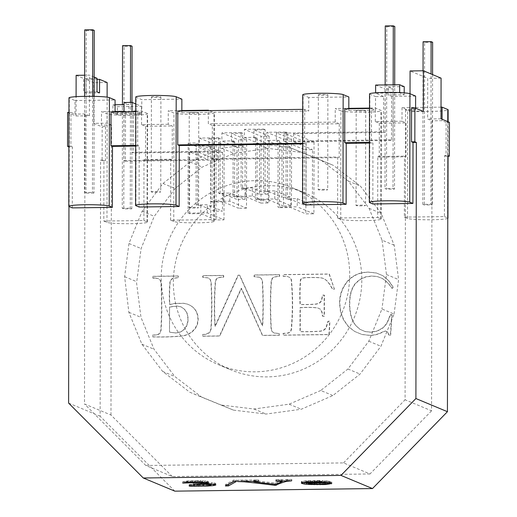 <?xml version="1.0" encoding="UTF-8"?>
<svg xmlns="http://www.w3.org/2000/svg" width="517" height="517" viewBox="0 0 517 517"><rect width="100%" height="100%" fill="white"/><g stroke="black" fill="none" stroke-linecap="round" stroke-linejoin="round"><path stroke-width="0.39" stroke-dasharray="2.58 1.94" d="M306.051 204.842L306.154 143.855L304.642 143.228L304.7 109.345L308.739 111.032L308.759 97.48L348.833 96.957M302.729 94.811A20.389 1.603 -179.9 0 0 303.085 95.109L308.759 97.48M135.68 146.085L139.189 146.04L139.079 207.026M72.296 207.899L72.399 146.918L69.058 146.957L68.955 206.49M372.835 203.969L372.944 142.983L371.432 142.356L369.435 142.382M369.435 143.028L372.944 142.983M302.645 143.907L306.154 143.855M111.019 111.879L115.052 113.566L141.768 113.217L137.735 111.53L137.671 145.413L139.189 146.04M135.764 96.996A20.389 1.603 -179.9 0 0 136.12 97.293L141.794 99.665L181.861 99.141M141.768 113.217L141.794 99.665M68.89 146.311L70.887 146.285L70.945 112.402L74.978 114.089L75.004 100.537L69.33 98.172A20.389 1.603 -179.9 0 1 68.974 97.875M70.887 146.285L72.399 146.918M67.604 112.448L76.057 115.976L89.415 115.802L85.001 113.96L74.978 114.089M70.945 112.402L68.948 112.428M207.058 482.445L207.058 481.088L208.39 481.566L204.538 482.219M208.299 482.691L208.299 481.34M204.609 482.225L204.616 480.868L207.058 481.088M202.47 482.109L202.47 480.758L204.616 480.868M200.06 482.038L200.06 480.687L202.47 480.758M210.678 219.654L213.831 220.972A20.389 1.603 -179.9 0 1 214.187 221.27A20.389 1.603 -179.9 0 1 214.128 221.386A20.389 1.603 -179.9 0 1 213.036 221.793A20.389 1.603 -179.9 0 1 210.639 222.161A20.389 1.603 -179.9 0 1 207.091 222.472A20.389 1.603 -179.9 0 1 202.632 222.691A20.389 1.603 -179.9 0 1 197.578 222.814A20.389 1.603 -179.9 0 1 192.266 222.827A20.389 1.603 -179.9 0 1 187.051 222.73A20.389 1.603 -179.9 0 1 182.301 222.536A20.389 1.603 -179.9 0 1 178.333 222.252A20.389 1.603 -179.9 0 1 175.418 221.896A20.389 1.603 -179.9 0 1 173.757 221.496L170.604 220.177L210.678 219.654L210.787 158.674L337.679 157.013L337.575 217.993L377.649 217.47L377.753 156.489L404.468 156.14L405.981 156.774L406.039 122.891L402.006 121.211L402.032 107.659L407.706 110.024A20.389 1.603 0.1 0 0 409.367 110.425A20.389 1.603 0.1 0 0 412.282 110.78A20.389 1.603 0.1 0 0 416.25 111.065A20.389 1.603 0.1 0 0 421 111.258A20.389 1.603 0.1 0 0 426.208 111.355A20.389 1.603 0.1 0 0 431.521 111.342A20.389 1.603 0.1 0 0 436.581 111.22A20.389 1.603 0.1 0 0 441.033 111A20.389 1.603 0.1 0 0 444.581 110.696A20.389 1.603 0.1 0 0 446.985 110.321A20.389 1.603 0.1 0 0 448.071 109.921A20.389 1.603 0.1 0 0 448.129 109.798M447.774 218.42A20.389 1.603 0.1 0 1 446.798 218.736A20.389 1.603 0.1 0 1 444.394 219.105A20.389 1.603 0.1 0 1 440.846 219.408A20.389 1.603 0.1 0 1 436.393 219.635A20.389 1.603 0.1 0 1 431.333 219.751A20.389 1.603 0.1 0 1 426.021 219.77A20.389 1.603 0.1 0 1 420.812 219.673A20.389 1.603 0.1 0 1 416.056 219.479A20.389 1.603 0.1 0 1 412.088 219.189A20.389 1.603 0.1 0 1 409.18 218.84A20.389 1.603 0.1 0 1 407.512 218.439L404.365 217.121L404.468 156.14M404.365 217.121L444.433 216.597L444.542 155.617L447.884 155.572M174.811 491.15L100.136 416.237L100.582 160.115L103.923 160.07L105.436 160.703L105.5 126.82L102.159 126.865L102.101 160.748L100.582 160.115M103.82 221.05L106.974 222.368A20.389 1.603 0.1 0 0 108.635 222.769A20.389 1.603 0.1 0 0 111.549 223.124A20.389 1.603 0.1 0 0 115.517 223.409A20.389 1.603 0.1 0 0 120.267 223.602A20.389 1.603 0.1 0 0 125.476 223.699A20.389 1.603 0.1 0 0 130.788 223.687A20.389 1.603 0.1 0 0 135.848 223.564A20.389 1.603 0.1 0 0 140.301 223.344A20.389 1.603 0.1 0 0 143.849 223.034A20.389 1.603 0.1 0 0 146.253 222.665A20.389 1.603 0.1 0 0 147.339 222.258A20.389 1.603 0.1 0 0 147.397 222.142A20.389 1.603 0.1 0 0 147.041 221.845L143.894 220.526L103.82 221.05L103.923 160.07M143.894 220.526L143.997 159.546L170.713 159.197L172.226 159.831L172.284 125.948L168.251 124.267L168.271 110.716L173.945 113.081A20.389 1.603 -179.9 0 0 175.612 113.481A20.389 1.603 -179.9 0 0 178.527 113.837A20.389 1.603 -179.9 0 0 182.488 114.121A20.389 1.603 -179.9 0 0 187.244 114.315A20.389 1.603 -179.9 0 0 192.453 114.412A20.389 1.603 -179.9 0 0 197.765 114.399A20.389 1.603 -179.9 0 0 202.826 114.276A20.389 1.603 -179.9 0 0 207.278 114.057A20.389 1.603 -179.9 0 0 210.826 113.753A20.389 1.603 -179.9 0 0 213.23 113.385A20.389 1.603 -179.9 0 0 214.316 112.977A20.389 1.603 -179.9 0 0 214.374 112.855A20.389 1.603 -179.9 0 0 214.019 112.557L209.32 110.593M170.604 220.177L170.713 159.197M361.829 272.995A26.147 25.611 -67.4 0 0 355.67 275.167A26.147 25.611 -67.4 0 0 350.345 278.728A26.664 26.121 -67.4 0 0 345.854 283.665L343.191 288.027L341.285 292.758L340.134 297.837L339.747 303.279L340.735 311.958L343.721 319.868L348.464 326.537L354.714 331.481L362.049 334.512L370.03 335.449A28.584 27.996 -67.4 0 0 376.454 334.564A28.584 27.996 -67.4 0 0 382.787 332.069L385.43 331.054L387.498 331.875L389.114 335.203L390.658 335.184L392.054 314.594L390.69 314.614L387.369 322.602L385.275 325.626L382.884 328.011L377.32 331.126L370.741 332.231L365.092 331.539L360.019 329.316L355.741 325.406A29.333 28.739 112.6 0 1 352.491 319.668A29.333 28.739 112.6 0 1 350.448 312.184A43.551 42.659 112.6 0 1 349.776 303.059A52.282 51.215 112.6 0 1 350.436 295.388A35.44 34.717 112.6 0 1 352.394 288.796A25.113 24.603 112.6 0 1 355.651 283.432L360.213 279.458L365.797 276.976L372.117 276.091L377.578 276.653L382.354 278.482A34.368 33.67 112.6 0 1 387.013 282.185A34.368 33.67 112.6 0 1 392.099 288.363L393.463 287.458L388.616 280.524L383.019 275.774L376.486 273.047L368.821 272.207A30.613 29.992 -67.4 0 0 361.829 272.995M155.113 278.036L158.357 278.618L160.522 280.466L161.175 282.786A412.172 403.758 112.6 0 1 161.388 287.013A412.172 403.758 112.6 0 1 161.317 326.091A337.659 330.764 112.6 0 1 161.013 330.725L160.121 333.2L157.982 334.699L152.774 335.262L152.767 336.91A256.71 251.469 -67.4 0 0 174.623 336.625A256.71 251.469 -67.4 0 0 181.784 336.115A39.415 38.607 -67.4 0 0 187.244 334.783L191.503 332.483L195.038 329.038L197.423 324.67L198.224 319.584L197.927 316.061L197.029 312.888L195.529 310.071L193.429 307.602L190.773 305.612L187.626 304.203L183.974 303.376L175.166 303.518L169.796 304.526A165.789 162.403 112.6 0 1 169.828 286.903A165.789 162.403 112.6 0 1 170.145 282.269L171.075 279.794L173.176 278.295L178.417 277.732L178.423 276.084L152.877 276.414L152.87 278.068L158.105 278.514L160.264 280.363L160.923 282.683A412.172 403.758 112.6 0 1 161.136 286.909A412.172 403.758 112.6 0 1 161.065 325.988A337.659 330.764 112.6 0 1 160.761 330.622L159.869 333.097L157.73 334.596L152.521 335.152L152.515 336.806A256.71 251.469 -67.4 0 0 174.371 336.515A256.71 251.469 -67.4 0 0 181.532 336.005A39.415 38.607 -67.4 0 0 186.992 334.68L191.251 332.379L194.786 328.935L197.171 324.566L197.972 319.48L197.675 315.958L196.777 312.785L195.277 309.967L193.177 307.499L190.521 305.502L187.374 304.093L183.722 303.272L174.914 303.408L169.544 304.416A165.789 162.403 112.6 0 1 169.576 286.799A165.789 162.403 112.6 0 1 169.893 282.166L170.823 279.684L172.924 278.185L178.165 277.629L178.171 275.975L152.625 276.311L152.618 277.965L154.861 277.933M334.454 289.21L329.335 274.107L283.381 274.708L283.381 276.362L287.549 276.563L289.494 277.306L291.401 279.426A258.939 253.653 112.6 0 1 291.898 285.261A258.939 253.653 112.6 0 1 291.827 324.56A354.255 347.023 112.6 0 1 291.536 329.219L290.67 331.668L288.557 333.038L283.284 333.549L283.277 335.203L329.226 334.602L329.911 321.341L328.198 321.367L326.143 327.952L324.747 329.542L322.815 330.712L320.385 331.248A234.427 229.645 112.6 0 1 316.617 331.468A234.427 229.645 112.6 0 1 300.254 331.681L300.299 307.77A98.081 96.078 112.6 0 1 313.405 307.596A98.081 96.078 112.6 0 1 317.658 307.932L320.217 309.069L321.994 311.88L322.75 316.262L324.379 316.242L324.418 295.188L322.789 295.207L321.548 300.888L320.501 302.296L318.95 303.376L316.663 304.074A123.479 120.959 112.6 0 1 313.405 304.339A123.479 120.959 112.6 0 1 300.306 304.513A170.901 167.411 112.6 0 1 300.338 284.57A170.901 167.411 112.6 0 1 300.7 279.678L301.934 278.282L305.276 277.726A182.953 179.218 112.6 0 1 315.389 277.59A182.953 179.218 112.6 0 1 319.752 277.713L322.731 278.211L324.973 279.238L327.125 280.964L329.878 284.395L332.696 289.236L334.454 289.21L329.083 274.004L283.129 274.605L283.129 276.252L287.297 276.459L289.242 277.202L291.149 279.316A258.939 253.653 112.6 0 1 291.646 285.158A258.939 253.653 112.6 0 1 291.575 324.456A354.255 347.023 112.6 0 1 291.278 329.109L290.418 331.565L288.305 332.929L283.032 333.446L283.025 335.1L328.974 334.499L329.659 321.238L327.946 321.264L325.891 327.843L324.495 329.439L322.563 330.609L320.133 331.145A234.427 229.645 112.6 0 1 316.365 331.358A234.427 229.645 112.6 0 1 300.002 331.571L300.047 307.66A98.081 96.078 112.6 0 1 313.153 307.492A98.081 96.078 112.6 0 1 317.406 307.828L319.965 308.966L321.742 311.77L322.498 316.158L324.127 316.139L324.165 295.078L322.537 295.104L321.296 300.784L320.249 302.193L318.698 303.272L316.41 303.97A123.479 120.959 112.6 0 1 313.153 304.235A123.479 120.959 112.6 0 1 300.054 304.403A170.901 167.411 112.6 0 1 300.086 284.466A170.901 167.411 112.6 0 1 300.448 279.574L301.682 278.178L305.024 277.623A182.953 179.218 112.6 0 1 315.137 277.487A182.953 179.218 112.6 0 1 319.5 277.61L322.479 278.107L324.721 279.135L326.873 280.86L329.626 284.292L332.444 289.126L334.202 289.106M259.676 277.248L261.789 278.96L262.507 281.293A380.842 373.061 112.6 0 1 262.739 285.462A380.842 373.061 112.6 0 1 262.675 325.878L239.765 275.283L238.311 275.303L215.182 326.505A339.727 332.786 112.6 0 1 215.253 286.082A339.727 332.786 112.6 0 1 215.557 281.552L216.455 279.109L218.555 277.674L223.712 277.144L223.712 275.49L202.961 275.761L202.955 277.416L208.299 277.92L210.425 279.632L211.149 281.965A373.216 365.597 112.6 0 1 211.382 286.134A373.216 365.597 112.6 0 1 211.317 325.658A334.848 328.011 112.6 0 1 211.091 329.122L210.425 331.475L209.547 332.67L206.005 334.344L202.858 334.602L202.851 336.257L219.738 336.031L241.458 288.421L262.655 335.475L279.542 335.249L279.542 333.601L274.21 333.09L272.071 331.378L271.354 329.045A373.216 365.597 112.6 0 1 271.115 324.876A373.216 365.597 112.6 0 1 271.186 285.352A321.141 314.588 112.6 0 1 271.503 280.821L272.427 278.379L274.533 276.944L279.645 276.408L279.645 274.76L254.319 275.089L254.312 276.744L259.676 277.248L261.537 278.857L262.255 281.19A380.842 373.061 112.6 0 1 262.487 285.358A380.842 373.061 112.6 0 1 262.423 325.775L239.513 275.173L238.059 275.193L214.93 326.395A339.727 332.786 112.6 0 1 215.001 285.979A339.727 332.786 112.6 0 1 215.305 281.448L216.203 279.006L218.303 277.571L223.46 277.034L223.46 275.387L202.709 275.658L202.703 277.306L208.047 277.816L210.173 279.529L210.897 281.862A373.216 365.597 112.6 0 1 211.13 286.03A373.216 365.597 112.6 0 1 211.065 325.555A334.848 328.011 112.6 0 1 210.839 329.012L210.173 331.365L209.295 332.567L205.753 334.24L202.606 334.499L202.599 336.147L219.486 335.927L241.206 288.312L262.403 335.365L279.29 335.145L279.29 333.497L273.958 332.987L271.819 331.274L271.095 328.941A373.216 365.597 112.6 0 1 270.863 324.773A373.216 365.597 112.6 0 1 270.934 285.248A321.141 314.588 112.6 0 1 271.251 280.718L272.175 278.275L274.281 276.841L279.393 276.304L279.393 274.656L254.067 274.986L254.06 276.634L259.424 277.144M168.251 124.267L141.535 124.616L145.568 126.297L145.51 160.18L143.997 159.546M147.041 221.845L147.235 113.43L141.561 111.065L135.738 111.142M141.535 124.616L141.561 111.065M147.235 113.43A20.389 1.603 0.1 0 1 147.584 113.727A20.389 1.603 0.1 0 1 147.526 113.85A20.389 1.603 0.1 0 1 146.44 114.257A20.389 1.603 0.1 0 1 144.036 114.625A20.389 1.603 0.1 0 1 140.488 114.929A20.389 1.603 0.1 0 1 136.036 115.149A20.389 1.603 0.1 0 1 130.982 115.272A20.389 1.603 0.1 0 1 125.663 115.285A20.389 1.603 0.1 0 1 120.455 115.194A20.389 1.603 0.1 0 1 115.705 114.994A20.389 1.603 0.1 0 1 111.737 114.709A20.389 1.603 0.1 0 1 108.822 114.354A20.389 1.603 0.1 0 1 107.161 113.953L101.487 111.588L101.461 125.14L105.5 126.82M145.51 160.18L172.226 159.831M337.575 217.993L340.729 219.311A20.389 1.603 -179.9 0 0 342.39 219.712A20.389 1.603 -179.9 0 0 345.304 220.068A20.389 1.603 -179.9 0 0 349.272 220.352A20.389 1.603 -179.9 0 0 354.022 220.546A20.389 1.603 -179.9 0 0 359.231 220.643A20.389 1.603 -179.9 0 0 364.55 220.63A20.389 1.603 -179.9 0 0 369.603 220.507A20.389 1.603 -179.9 0 0 374.056 220.287A20.389 1.603 -179.9 0 0 377.604 219.977A20.389 1.603 -179.9 0 0 380.008 219.609A20.389 1.603 -179.9 0 0 381.094 219.202A20.389 1.603 -179.9 0 0 381.152 219.085A20.389 1.603 -179.9 0 0 380.803 218.788L377.649 217.47M340.729 219.311L340.916 110.896A20.389 1.603 -179.9 0 0 342.577 111.297A20.389 1.603 -179.9 0 0 345.492 111.653A20.389 1.603 -179.9 0 0 349.46 111.937A20.389 1.603 -179.9 0 0 354.21 112.131A20.389 1.603 -179.9 0 0 359.418 112.228A20.389 1.603 -179.9 0 0 364.737 112.215A20.389 1.603 -179.9 0 0 369.791 112.092A20.389 1.603 -179.9 0 0 374.25 111.872A20.389 1.603 -179.9 0 0 377.798 111.569A20.389 1.603 -179.9 0 0 380.195 111.2A20.389 1.603 -179.9 0 0 381.288 110.793A20.389 1.603 -179.9 0 0 381.346 110.67A20.389 1.603 -179.9 0 0 380.99 110.373L375.316 108.008L369.493 108.079M444.433 216.597L447.586 217.915A20.389 1.603 0.1 0 1 447.774 218.006M68.612 403.086L100.136 416.237M423.352 111.433L409.994 111.607L410.026 93.745M411.564 107.95L415.597 109.636L405.58 109.766L409.994 111.607M405.58 109.766L405.076 399.77L431.553 410.821L432.063 120.816L427.649 118.975L427.721 78.319L410.065 70.952M370.004 473.96L172.31 476.545L145.826 465.494L343.521 462.909L370.004 473.96L431.553 410.821M343.521 462.909L405.076 399.77M172.31 476.545L110.974 415.015L84.491 403.964L85.001 113.96M145.826 465.494L84.491 403.964M449.454 122.322L446.113 122.367L446.055 156.244L444.542 155.617M446.055 156.244L447.877 156.224M76.057 115.976L76.089 96.673M76.128 75.32L83.689 78.474L83.67 92.026L86.19 93.079L99.548 92.905M110.974 415.015L111.478 125.011L107.064 123.169L93.706 123.343L93.777 82.688L86.216 79.528L86.19 93.079M93.706 123.343L102.159 126.865M102.101 160.748L105.436 160.703M137.735 111.53L135.738 111.556M304.7 109.345L302.703 109.371M177.803 111.006L181.842 112.693L308.739 111.032M302.645 143.254L304.642 143.228M369.493 108.499L371.49 108.473L371.432 142.356M371.49 108.473L375.523 110.16L375.549 96.608L383.562 96.505L383.504 131.77L385.016 132.404L293.611 133.599L314.039 142.117L313.909 213.78L305.883 213.889L290.728 207.563L279.49 207.711L279.607 140.928L276.395 140.973L290.037 146.666L282.011 146.77L281.92 197.261L268.278 191.568L268.265 199.711L257.027 199.859L255.514 199.226L255.618 137.335L244.379 137.483L244.399 129.34L261.066 136.294L260.949 203.071L268.976 202.968L252.309 196.014L233.044 196.266L233.135 140.882L221.903 141.031L237.057 147.358L236.967 199.478L223.325 193.785L220.113 193.83L220.21 138.453L208.971 138.595L224.126 144.922L216.1 145.025L215.97 219.951L223.997 219.841L207.323 212.888L188.059 213.14L189.577 213.773L189.687 151.882L207.886 159.475L123.931 160.574L124.015 111.711M344.774 108.822L348.807 110.509L375.523 110.16M145.568 126.297L172.284 125.948M415.597 109.636L415.597 108.195M151.397 97.028A4.756 0.375 -179.9 0 1 151.41 96.996A4.756 0.375 -179.9 0 1 151.662 96.905A4.756 0.375 -179.9 0 1 152.224 96.815A4.756 0.375 -179.9 0 1 153.051 96.744A4.756 0.375 -179.9 0 1 154.092 96.692A4.756 0.375 -179.9 0 1 155.268 96.666A4.756 0.375 -179.9 0 1 156.509 96.66A4.756 0.375 -179.9 0 1 157.724 96.685A4.756 0.375 -179.9 0 1 158.835 96.731A4.756 0.375 -179.9 0 1 159.759 96.795A4.756 0.375 -179.9 0 1 160.438 96.879A4.756 0.375 -179.9 0 1 160.826 96.97A4.756 0.375 0.1 0 1 160.91 97.041A4.756 0.375 0.1 0 1 160.897 97.067A4.756 0.375 0.1 0 1 160.645 97.164A4.756 0.375 0.1 0 1 160.083 97.248A4.756 0.375 0.1 0 1 159.255 97.319A4.756 0.375 0.1 0 1 158.215 97.37A4.756 0.375 0.1 0 1 157.039 97.403A4.756 0.375 0.1 0 1 155.798 97.403A4.756 0.375 0.1 0 1 154.583 97.383A4.756 0.375 0.1 0 1 153.471 97.338A4.756 0.375 0.1 0 1 152.547 97.274A4.756 0.375 0.1 0 1 151.869 97.19A4.756 0.375 0.1 0 1 151.481 97.093A4.756 0.375 -179.9 0 1 151.397 97.028L151.229 191.885A4.756 0.375 -179.9 0 0 151.313 191.956A4.756 0.375 0.1 0 0 151.701 192.046A4.756 0.375 0.1 0 0 152.379 192.13A4.756 0.375 0.1 0 0 153.303 192.201A4.756 0.375 0.1 0 0 154.415 192.246A4.756 0.375 0.1 0 0 155.63 192.266A4.756 0.375 0.1 0 0 156.871 192.266A4.756 0.375 0.1 0 0 158.053 192.234A4.756 0.375 0.1 0 0 159.087 192.182A4.756 0.375 0.1 0 0 159.921 192.111A4.756 0.375 0.1 0 0 160.477 192.027A4.756 0.375 0.1 0 0 160.735 191.93A4.756 0.375 0.1 0 0 160.748 191.904A4.756 0.375 0.1 0 0 160.664 191.833A4.756 0.375 -179.9 0 0 160.276 191.742A4.756 0.375 -179.9 0 0 159.598 191.658A4.756 0.375 -179.9 0 0 158.667 191.594A4.756 0.375 -179.9 0 0 157.562 191.542A4.756 0.375 -179.9 0 0 156.347 191.523A4.756 0.375 -179.9 0 0 155.106 191.529A4.756 0.375 -179.9 0 0 153.924 191.555A4.756 0.375 -179.9 0 0 152.883 191.607A4.756 0.375 -179.9 0 0 152.056 191.678A4.756 0.375 -179.9 0 0 151.5 191.762A4.756 0.375 -179.9 0 0 151.242 191.859A4.756 0.375 -179.9 0 0 151.229 191.885M181.842 112.693L181.842 110.955M318.362 94.844A4.756 0.375 -179.9 0 1 318.375 94.811A4.756 0.375 -179.9 0 1 318.634 94.721A4.756 0.375 -179.9 0 1 319.189 94.63A4.756 0.375 -179.9 0 1 320.023 94.559A4.756 0.375 -179.9 0 1 321.057 94.508A4.756 0.375 -179.9 0 1 322.24 94.482A4.756 0.375 -179.9 0 1 323.48 94.475A4.756 0.375 -179.9 0 1 324.695 94.501A4.756 0.375 -179.9 0 1 325.807 94.546A4.756 0.375 -179.9 0 1 326.731 94.611A4.756 0.375 -179.9 0 1 327.41 94.695A4.756 0.375 -179.9 0 1 327.797 94.785A4.756 0.375 0.1 0 1 327.881 94.857A4.756 0.375 0.1 0 1 327.868 94.889A4.756 0.375 0.1 0 1 327.61 94.979A4.756 0.375 0.1 0 1 327.054 95.07A4.756 0.375 0.1 0 1 326.227 95.141A4.756 0.375 0.1 0 1 325.187 95.193A4.756 0.375 0.1 0 1 324.004 95.218A4.756 0.375 0.1 0 1 322.763 95.218A4.756 0.375 0.1 0 1 321.548 95.199A4.756 0.375 0.1 0 1 320.443 95.154A4.756 0.375 0.1 0 1 319.512 95.089A4.756 0.375 0.1 0 1 318.834 95.005A4.756 0.375 0.1 0 1 318.446 94.908A4.756 0.375 -179.9 0 1 318.362 94.844L318.201 189.7A4.756 0.375 -179.9 0 0 318.285 189.771A4.756 0.375 0.1 0 0 318.672 189.868A4.756 0.375 0.1 0 0 319.351 189.946A4.756 0.375 0.1 0 0 320.275 190.017A4.756 0.375 0.1 0 0 321.387 190.062A4.756 0.375 0.1 0 0 322.602 190.082A4.756 0.375 0.1 0 0 323.842 190.082A4.756 0.375 0.1 0 0 325.019 190.049A4.756 0.375 0.1 0 0 326.059 189.998A4.756 0.375 0.1 0 0 326.886 189.926A4.756 0.375 0.1 0 0 327.448 189.842A4.756 0.375 0.1 0 0 327.7 189.745A4.756 0.375 0.1 0 0 327.713 189.72A4.756 0.375 0.1 0 0 327.629 189.649A4.756 0.375 -179.9 0 0 327.242 189.558A4.756 0.375 -179.9 0 0 326.563 189.474A4.756 0.375 -179.9 0 0 325.639 189.409A4.756 0.375 -179.9 0 0 324.527 189.364A4.756 0.375 -179.9 0 0 323.312 189.338A4.756 0.375 -179.9 0 0 322.072 189.345A4.756 0.375 -179.9 0 0 320.895 189.371A4.756 0.375 -179.9 0 0 319.855 189.422A4.756 0.375 -179.9 0 0 319.028 189.493A4.756 0.375 -179.9 0 0 318.466 189.577A4.756 0.375 -179.9 0 0 318.213 189.674A4.756 0.375 -179.9 0 0 318.201 189.7M348.807 110.509L348.813 108.77M369.519 93.939A20.389 1.603 -179.9 0 0 369.875 94.236L375.549 96.608M402.006 121.211L375.29 121.56L379.329 123.24L406.039 122.891M340.916 110.896L335.242 108.531L348.813 108.35M356.194 110.625A4.756 0.375 -179.9 0 1 356.207 110.599A4.756 0.375 -179.9 0 1 356.465 110.502A4.756 0.375 -179.9 0 1 357.021 110.418A4.756 0.375 -179.9 0 1 357.848 110.347A4.756 0.375 -179.9 0 1 358.888 110.295A4.756 0.375 -179.9 0 1 360.071 110.27A4.756 0.375 -179.9 0 1 361.312 110.263A4.756 0.375 -179.9 0 1 362.527 110.289A4.756 0.375 -179.9 0 1 363.632 110.334A4.756 0.375 -179.9 0 1 364.563 110.399A4.756 0.375 -179.9 0 1 365.241 110.483A4.756 0.375 -179.9 0 1 365.629 110.573A4.756 0.375 0.1 0 1 365.713 110.644A4.756 0.375 0.1 0 1 365.7 110.67A4.756 0.375 0.1 0 1 365.441 110.767A4.756 0.375 0.1 0 1 364.886 110.851A4.756 0.375 0.1 0 1 364.052 110.922A4.756 0.375 0.1 0 1 363.018 110.974A4.756 0.375 0.1 0 1 361.835 111.006A4.756 0.375 0.1 0 1 360.595 111.006A4.756 0.375 0.1 0 1 359.38 110.987A4.756 0.375 0.1 0 1 358.268 110.942A4.756 0.375 0.1 0 1 357.344 110.871A4.756 0.375 0.1 0 1 356.665 110.793A4.756 0.375 0.1 0 1 356.278 110.696A4.756 0.375 -179.9 0 1 356.194 110.625L356.032 205.488A4.756 0.375 -179.9 0 0 356.11 205.559A4.756 0.375 0.1 0 0 356.497 205.65A4.756 0.375 0.1 0 0 357.182 205.734A4.756 0.375 0.1 0 0 358.107 205.798A4.756 0.375 0.1 0 0 359.212 205.844A4.756 0.375 0.1 0 0 360.433 205.869A4.756 0.375 0.1 0 0 361.667 205.863A4.756 0.375 0.1 0 0 362.85 205.837A4.756 0.375 0.1 0 0 363.89 205.785A4.756 0.375 0.1 0 0 364.718 205.714A4.756 0.375 0.1 0 0 365.28 205.63A4.756 0.375 0.1 0 0 365.532 205.533A4.756 0.375 0.1 0 0 365.545 205.507A4.756 0.375 0.1 0 0 365.461 205.436A4.756 0.375 -179.9 0 0 365.073 205.339A4.756 0.375 -179.9 0 0 364.395 205.262A4.756 0.375 -179.9 0 0 363.47 205.191A4.756 0.375 -179.9 0 0 362.359 205.146A4.756 0.375 -179.9 0 0 361.144 205.126A4.756 0.375 -179.9 0 0 359.903 205.126A4.756 0.375 -179.9 0 0 358.727 205.159A4.756 0.375 -179.9 0 0 357.686 205.21A4.756 0.375 -179.9 0 0 356.859 205.281A4.756 0.375 -179.9 0 0 356.297 205.365A4.756 0.375 -179.9 0 0 356.045 205.462A4.756 0.375 -179.9 0 0 356.032 205.488M210.787 158.674L212.3 159.307L212.358 125.424L339.255 123.763L339.197 157.646L337.679 157.013M339.255 123.763L335.216 122.083L335.242 108.531M181.842 110.535L168.271 110.716M189.228 112.809A4.756 0.375 -179.9 0 1 189.241 112.784A4.756 0.375 -179.9 0 1 189.493 112.687A4.756 0.375 -179.9 0 1 190.056 112.603A4.756 0.375 -179.9 0 1 190.883 112.532A4.756 0.375 -179.9 0 1 191.923 112.48A4.756 0.375 -179.9 0 1 193.1 112.454A4.756 0.375 -179.9 0 1 194.34 112.448A4.756 0.375 -179.9 0 1 195.555 112.467A4.756 0.375 -179.9 0 1 196.667 112.519A4.756 0.375 -179.9 0 1 197.591 112.583A4.756 0.375 -179.9 0 1 198.269 112.667A4.756 0.375 -179.9 0 1 198.657 112.758A4.756 0.375 0.1 0 1 198.741 112.829A4.756 0.375 0.1 0 1 198.728 112.855A4.756 0.375 0.1 0 1 198.476 112.952A4.756 0.375 0.1 0 1 197.914 113.036A4.756 0.375 0.1 0 1 197.087 113.107A4.756 0.375 0.1 0 1 196.046 113.158A4.756 0.375 0.1 0 1 194.864 113.191A4.756 0.375 0.1 0 1 193.629 113.191A4.756 0.375 0.1 0 1 192.408 113.171A4.756 0.375 0.1 0 1 191.303 113.126A4.756 0.375 0.1 0 1 190.379 113.055A4.756 0.375 0.1 0 1 189.694 112.971A4.756 0.375 0.1 0 1 189.306 112.88A4.756 0.375 -179.9 0 1 189.228 112.809L189.06 207.672A4.756 0.375 -179.9 0 0 189.144 207.744A4.756 0.375 0.1 0 0 189.532 207.834A4.756 0.375 0.1 0 0 190.211 207.918A4.756 0.375 0.1 0 0 191.135 207.983A4.756 0.375 0.1 0 0 192.246 208.028A4.756 0.375 0.1 0 0 193.461 208.054A4.756 0.375 0.1 0 0 194.702 208.047A4.756 0.375 0.1 0 0 195.878 208.021A4.756 0.375 0.1 0 0 196.919 207.97A4.756 0.375 0.1 0 0 197.746 207.899A4.756 0.375 0.1 0 0 198.308 207.815A4.756 0.375 0.1 0 0 198.56 207.718A4.756 0.375 0.1 0 1 198.56 207.718A4.756 0.375 0.1 0 0 198.496 207.621A4.756 0.375 -179.9 0 0 198.108 207.524A4.756 0.375 -179.9 0 0 197.423 207.446A4.756 0.375 -179.9 0 0 196.499 207.375A4.756 0.375 -179.9 0 0 195.394 207.33A4.756 0.375 -179.9 0 0 194.179 207.311A4.756 0.375 -179.9 0 0 192.938 207.311A4.756 0.375 -179.9 0 0 191.755 207.343A4.756 0.375 -179.9 0 0 190.715 207.395A4.756 0.375 -179.9 0 0 189.888 207.466A4.756 0.375 -179.9 0 0 189.325 207.55A4.756 0.375 -179.9 0 0 189.073 207.647A4.756 0.375 -179.9 0 0 189.06 207.672M210.794 483.692L203.472 482.943M209.275 485.637L209.282 484.28L210.8 483.996M206.606 485.851L206.613 484.5L209.282 484.28M203.162 485.961L203.162 484.603L206.613 484.5M200.111 485.967L200.111 484.61L203.162 484.603M196.718 485.896L196.725 484.539L200.111 484.61M193.565 485.825L193.565 484.468L196.725 484.539M191.587 485.825L191.587 484.468L193.565 484.468M190.476 485.857L190.476 484.5L191.587 484.468M189.616 485.915L189.623 484.565L190.476 484.5M189.125 485.999L189.125 484.642L189.623 484.565M189.099 486.083L189.125 484.642M189.829 485.902L189.829 484.83L189.099 484.726M191.477 485.831L191.477 484.92L189.829 484.83M194.347 485.844L194.347 484.959L191.477 484.92M198.735 485.935L198.741 484.927L194.347 484.959M203.562 485.948L203.569 484.83L198.741 484.927M207.627 485.773L207.634 484.681L203.569 484.83M210.794 484.487L207.634 484.681M214.826 484.455L214.826 483.996L213.476 484.216M215.621 484.7L215.621 483.763L214.826 483.996M215.847 484.875L215.621 483.763M215.505 484.616L215.511 483.259L215.847 483.518M214.09 484.28L214.09 482.93L215.511 483.259M211.576 484.015L211.582 482.658L214.09 482.93M208.021 483.815L208.028 482.458L211.582 482.658M203.472 482.335L208.028 482.458M207.614 482.555L207.621 481.805M208.39 482.917L208.39 481.566M197.391 482.012L197.391 480.661L200.06 480.687M225.406 485.948L225.406 484.591L233.581 480.047L236.592 480.009L234.091 481.398M233.581 481.405L233.581 480.047M227.9 484.558L225.406 484.591M236.586 481.366L236.592 480.009M252.871 481.353A498.394 39.105 -179.9 0 0 247.184 480.739A498.394 39.105 -179.9 0 0 244.334 480.442L237.549 480.203L258.397 479.925L253.692 480.28L254.545 480.564A364.724 28.616 -179.9 0 0 256.497 480.823A364.724 28.616 -179.9 0 0 275.128 483.007A427.953 33.579 -179.9 0 0 281.591 480.526A427.953 33.579 -179.9 0 0 282.217 480.215L275.852 479.698L291.582 479.492L286.625 480.002A345.337 27.097 -179.9 0 0 285.597 480.287A345.337 27.097 -179.9 0 0 283.316 480.959M275.128 484.364L275.128 483.007M282.217 481.308A345.337 27.097 -179.9 0 0 276 483.938L274.605 483.957A498.394 39.105 -179.9 0 0 253.66 481.443M254.545 481.922L254.545 480.564M253.66 481.346L253.66 480.383M253.685 481.346L253.692 480.28M254.293 481.333L254.293 480.19M255.825 481.314L255.831 480.112M258.655 481.392L258.655 480.034M258.39 481.282L258.397 479.925M237.549 481.553L237.549 480.203M237.807 481.553L237.814 480.312M241.678 481.501L241.678 480.325M244.334 481.469L244.334 480.442M274.605 484.306L274.605 483.957M286.625 480.913L286.625 480.002M288.066 480.894L288.066 479.795M289.591 480.875L289.591 479.686M291.84 480.959L291.84 479.602M291.575 480.849L291.582 479.492M275.852 481.056L275.852 479.698M276.11 481.049L276.117 479.808M276.776 481.043L276.776 479.808M279.102 481.01L279.102 479.821M280.731 480.991L280.731 479.873M281.739 480.978L281.739 479.944M322.156 481.883L322.156 480.526L330.117 481.392L307.208 481.986L319.454 482.839L331.804 482.09L327.313 483.065L317.212 483.363L306.297 482.93M324.463 481.986L324.463 480.636M303.027 482.471L301.844 482.141L301.495 481.508L305.78 480.791L322.156 480.526M305.89 481.527L321.845 481.321L316.74 480.739L309.78 480.784L306.09 481.211L305.89 482.141M319.68 481.818L319.68 480.461M317.037 481.792L317.037 480.442M314.22 481.812L314.226 480.455M311.001 481.876L311.001 480.526M212.358 125.424L208.325 123.744L208.345 110.606M212.3 159.307L339.197 157.646M377.753 156.489L379.265 157.123L405.981 156.774M379.329 123.24L379.265 157.123M335.216 122.083L208.325 123.744M107.064 123.169L107.109 97.151M94.165 77.098L89.486 75.146L84.639 75.211M89.415 115.802L89.486 75.146M135.68 145.439L137.671 145.413M115.052 113.566L115.058 111.827M446.113 122.367L442.08 120.681L442.08 119.246M375.29 121.56L375.316 108.008M441.007 118.8L427.649 118.975M442.08 120.681L432.063 120.816M111.478 125.011L101.461 125.14M97.047 78.3L83.689 78.474M107.135 82.513L93.777 82.688M441.072 78.145L427.721 78.319M86.216 79.528L97.047 79.385M97.028 91.852L83.67 92.026M124.015 111.291L125.528 111.271L128.933 112.693L128.946 104.563L124.028 104.628M133.541 111.168L141.49 114.483L117.443 114.8L112.906 112.906L128.933 112.693M115.058 111.407L101.487 111.588M112.906 112.906L112.919 104.77L115.071 104.744M112.919 104.77L117.456 106.664L141.503 106.353L135.751 103.949M124.028 102.508L128.946 104.563M117.443 114.8L117.456 106.664M141.49 114.483L141.503 106.353M415.623 96.084L391.576 96.395L388.17 94.973L388.189 86.843L393.107 88.898L385.087 89.002L385.016 132.404M383.562 96.505L375.62 93.189L399.66 92.873L404.204 94.766L388.17 94.973M375.62 93.189L375.62 92.808M375.633 85.053L385.087 89.002M404.216 86.636L388.189 86.843M404.204 94.766L404.204 92.86M169.498 332.121L169.544 306.962L176.756 305.974L181.015 306.814L184.64 309.463L187.122 313.548L187.942 318.718L187.542 322.511L186.353 326.033L184.433 329.006L181.855 331.132L178.753 332.431L175.257 332.896L169.498 332.121L169.544 306.962M196.027 482.025L196.027 481.12L182.675 481.708L188.22 480.888L197.391 480.661M192.595 482.083L192.602 481.12M199.09 482.031L199.09 481.23L196.027 481.12M201.43 482.083L201.43 481.424L199.09 481.23M202.696 482.122L202.696 481.689L201.43 481.424M202.897 482.135L202.696 481.689M202.373 483.492L202.373 482.135L202.897 481.915M201.042 483.699L201.048 482.342L202.373 482.135M198.832 483.886L198.832 482.529L201.048 482.342M196.111 484.035L196.111 482.678L198.832 482.529M193.268 484.132L193.274 482.775L196.111 482.678M193.481 484.125L193.274 482.775M194.689 484.08L194.689 482.846L193.487 482.865M197.649 483.951L197.656 482.833L194.689 482.846M200.674 483.725L200.68 482.872L197.656 482.833M202.897 482.923L200.68 482.872M205.63 483.75L205.63 483.027M208.383 483.834L208.383 483.253M209.908 483.918L209.908 483.466M169.796 307.066L177.008 306.077L181.267 306.924L184.892 309.567L187.374 313.657L188.194 318.827L187.794 322.614L186.605 326.143L184.685 329.109L182.107 331.242L179.005 332.534L175.509 333L169.75 332.224M355.67 275.167L355.418 275.063A26.147 25.611 -67.4 0 0 350.093 278.618A26.664 26.121 -67.4 0 0 345.602 283.555L342.939 287.924L341.033 292.648L339.882 297.734L339.495 303.175L340.483 311.854L343.469 319.764L348.212 326.434L354.462 331.378L361.797 334.409L369.778 335.346A28.584 27.996 -67.4 0 0 376.202 334.46A28.584 27.996 -67.4 0 0 382.535 331.966L385.178 330.951L387.246 331.772L388.862 335.094L390.406 335.074L391.802 314.491L390.438 314.51L387.117 322.492L385.016 325.523L382.632 327.907L377.067 331.022L370.489 332.127L364.84 331.436L359.767 329.206L355.489 325.303A29.333 28.739 112.6 0 1 352.239 319.558A29.333 28.739 112.6 0 1 350.196 312.081A43.551 42.659 112.6 0 1 349.524 302.956A52.282 51.215 112.6 0 1 350.183 295.285A35.44 34.717 112.6 0 1 352.142 288.693A25.113 24.603 112.6 0 1 355.399 283.329L359.961 279.354L365.545 276.873L371.865 275.988L377.326 276.543L382.102 278.372A34.368 33.67 112.6 0 1 386.755 282.075A34.368 33.67 112.6 0 1 391.847 288.26L393.211 287.349L388.364 280.421L382.767 275.664L376.234 272.944L368.569 272.104A30.613 29.992 -67.4 0 0 361.577 272.892A26.147 25.611 -67.4 0 0 355.418 275.063M194.45 482.031L194.457 480.681M190.03 482.148L190.03 480.791M188.22 482.245L188.22 480.888M186.682 482.361L186.689 481.01M184.285 482.671L184.285 481.314M182.675 483.059L182.675 481.708M184.033 482.729L184.033 481.741M185.59 482.503L185.597 481.495M187.542 482.296L187.542 481.314M189.875 482.154L189.875 481.185M308.184 481.993L308.19 480.636M305.78 482.148L305.78 480.791M303.776 482.348L303.776 480.997M302.303 482.594L302.303 481.237M301.489 482.859L301.495 481.508M301.34 483.162L301.34 481.805M301.844 482.742L301.844 482.141M308.72 483.608L308.72 483.111M311.441 483.886L311.441 483.246M314.271 484.061L314.271 483.33M317.212 484.164L317.212 483.363M320.262 484.19L320.262 483.35M322.951 484.158L322.951 483.292M325.303 484.093L325.303 483.195M327.313 483.97L327.313 483.065M328.98 483.776L328.986 482.891M331.19 483.427L331.19 482.503M331.798 483.447L331.804 482.09M330.492 483.401L330.492 482.051M329.323 483.731L329.323 482.374M327.5 483.957L327.5 482.607M325.038 484.106L325.044 482.749M321.962 484.183L321.968 482.826M319.454 484.196L319.454 482.839M317.005 484.158L317.011 482.807M314.62 484.08L314.62 482.723M312.294 483.957L312.3 482.6M310.2 483.789L310.206 482.432M308.507 483.582L308.507 482.225M307.201 483.337L307.208 481.986M306.297 482.878L306.303 481.702M330.117 482.742L330.117 481.392M329.31 482.51L329.31 481.153M328.101 482.303L328.101 480.946M326.486 482.128L326.486 480.778M321.839 481.876L321.845 481.321M306.083 482.128L306.09 481.211M307.492 482.038L307.492 480.959M309.773 481.928L309.78 480.784M312.617 481.844L312.623 480.694M314.666 481.812L314.666 480.694M316.74 481.799L316.74 480.739M318.64 481.812L318.646 480.829M320.172 481.831L320.172 480.965M314.039 142.117L306.006 142.22L284.085 133.069L383.504 131.77M306.006 142.22L305.883 213.889M284.085 133.069L284.072 141.219L304.481 149.73L304.384 205.113L290.741 199.42L290.728 207.563M304.481 149.73L312.507 149.626L312.41 205.003L304.384 205.113M312.41 205.003L297.256 198.683L286.017 198.825L286.134 132.048L266.869 132.3L283.536 139.26L283.419 206.037L291.446 205.934L274.779 198.974L255.514 199.226M290.741 199.42L287.53 199.459L286.017 198.825M287.53 199.459L287.646 132.682L286.134 132.048M287.646 132.682L276.408 132.83L291.562 139.151L283.536 139.26M291.562 139.151L291.446 205.934M283.419 206.037L268.265 199.711M282.011 146.77L266.85 140.443L266.869 132.3M279.607 140.928L278.088 140.301L266.85 140.443M290.037 146.666L289.947 197.158L274.792 190.831L274.779 198.974M276.408 132.83L276.395 140.973M274.792 190.831L263.554 190.98L263.664 129.088L244.399 129.34M263.664 129.088L265.176 129.715L253.937 129.864L269.092 136.191L261.066 136.294M257.027 199.859L257.136 137.968L255.618 137.335M244.379 137.483L259.54 143.804L259.45 194.295L267.476 194.192L252.322 187.865L241.084 188.014L241.18 132.636L221.916 132.888L221.903 141.031M257.136 137.968L253.925 138.007L267.567 143.7L259.54 143.804M267.567 143.7L267.476 194.192M268.278 191.568L265.066 191.613L265.176 129.715M265.066 191.613L263.554 190.98M269.092 136.191L268.976 202.968M260.949 203.071L245.795 196.751L234.556 196.899L233.044 196.266M259.45 194.295L245.808 188.608L245.795 196.751M279.49 207.711L277.972 207.078L278.088 140.301M289.947 197.158L281.92 197.261M253.925 138.007L253.937 129.864M252.309 196.014L252.322 187.865M234.556 196.899L234.653 141.516L233.135 140.882M245.808 188.608L242.596 188.647L242.693 133.27L231.454 133.418L246.615 139.739L246.493 208.151L229.819 201.191L210.555 201.443L210.652 146.065L199.413 146.214L199.426 138.071L216.1 145.025M241.18 132.636L242.693 133.27M242.596 188.647L241.084 188.014M221.916 132.888L238.583 139.849L238.466 208.254L223.312 201.927L223.325 193.785M223.312 201.927L212.073 202.076L212.17 146.699L208.958 146.738L208.971 138.595M229.819 201.191L229.839 193.048L218.601 193.196L218.697 137.819L220.21 138.453M218.601 193.196L220.113 193.83M218.697 137.819L199.426 138.071M234.653 141.516L231.442 141.561L245.084 147.255L244.993 199.375L229.839 193.048M231.442 141.561L231.454 133.418M212.073 202.076L210.555 201.443M212.17 146.699L210.652 146.065M224.126 144.922L223.997 219.841M237.057 147.358L245.084 147.255M244.993 199.375L236.967 199.478M199.413 146.214L214.574 152.534L214.471 211.175L222.497 211.065L207.343 204.745L196.105 204.894L197.617 205.52L197.714 151.772L217.424 159.999L217.437 151.856L133.47 152.954L131.958 152.321L207.899 151.326L207.886 159.475M208.958 146.738L222.601 152.431L214.574 152.534M222.601 152.431L222.497 211.065M214.471 211.175L200.829 205.482L197.617 205.52M215.97 219.951L200.816 213.624L189.577 213.773M188.059 213.14L188.182 143.106L207.899 151.326M188.182 143.106L196.208 142.996L217.437 151.856M125.528 111.271L125.444 161.201L123.931 160.574M125.444 161.201L217.424 159.999M197.714 151.772L189.687 151.882M246.615 139.739L238.583 139.849M196.105 204.894L196.208 142.996M207.323 212.888L207.343 204.745M246.493 208.151L238.466 208.254M200.829 205.482L200.816 213.624M297.256 198.683L297.236 206.826L277.972 207.078M313.909 213.78L297.236 206.826M293.611 133.599L293.598 141.742L312.507 149.626M293.598 141.742L393.017 140.443L393.107 88.898M391.576 96.395L391.498 139.81L393.017 140.443M284.072 141.219L391.498 139.81M441.027 107.148L402.032 107.659M132.029 111.607L131.958 152.321M133.541 111.588L133.47 152.954M75.004 100.537L115.078 100.014M394.51 189.099L392.998 188.472L384.978 188.576L386.496 189.203L394.51 189.099L394.691 84.807M393.178 84.827L392.998 188.472M385.262 25.953L386.781 26.587L386.496 189.203M386.781 26.587L394.794 26.483M385.159 84.93L384.978 188.576M430.823 204.254L432.341 204.887L424.321 204.99L422.809 204.357L430.823 204.254L431.055 73.963M432.567 74.59L432.341 204.887M432.626 42.265L424.606 42.375L424.321 204.99M423.042 70.784L422.809 204.357M424.606 42.375L423.093 41.741M314.847 197.895A95.891 93.932 112.6 0 1 334.331 212.83A95.891 93.932 112.6 0 1 349.272 232.43A95.891 93.932 112.6 0 1 358.643 255.366A95.891 93.932 112.6 0 1 361.81 280.059A95.891 93.932 112.6 0 1 358.559 304.843A95.891 93.932 112.6 0 1 349.104 328.024A95.891 93.932 112.6 0 1 334.098 348.019A95.891 93.932 112.6 0 1 314.556 363.464A95.891 93.932 112.6 0 1 291.814 373.313A95.891 93.932 112.6 0 1 267.425 376.887A95.891 93.932 112.6 0 1 243.042 373.946A95.891 93.932 112.6 0 1 230.666 369.784A95.891 93.932 112.6 0 1 220.332 364.698A95.891 93.932 112.6 0 1 200.848 349.757A95.891 93.932 112.6 0 1 185.907 330.156A95.891 93.932 112.6 0 1 176.536 307.227A95.891 93.932 112.6 0 1 173.363 282.528A95.891 93.932 112.6 0 1 176.62 257.744A95.891 93.932 112.6 0 1 186.075 234.563A95.891 93.932 112.6 0 1 201.081 214.574A95.891 93.932 112.6 0 1 220.623 199.123A95.891 93.932 112.6 0 1 243.365 189.28A95.891 93.932 112.6 0 1 267.754 185.7A95.891 93.932 112.6 0 1 292.137 188.64A95.891 93.932 112.6 0 1 304.513 192.802A95.891 93.932 112.6 0 1 314.847 197.895M302.723 192.835A95.891 93.932 112.6 0 1 322.207 207.769A95.891 93.932 112.6 0 1 337.149 227.37A95.891 93.932 112.6 0 1 346.519 250.306A95.891 93.932 112.6 0 1 349.686 275.005A95.891 93.932 112.6 0 1 346.435 299.782A95.891 93.932 112.6 0 1 336.981 322.963A95.891 93.932 112.6 0 1 321.975 342.958A95.891 93.932 112.6 0 1 302.432 358.404A95.891 93.932 112.6 0 1 279.691 368.253A95.891 93.932 112.6 0 1 255.295 371.826A95.891 93.932 112.6 0 1 230.918 368.886A95.891 93.932 112.6 0 1 218.536 364.724A95.891 93.932 112.6 0 1 208.209 359.638A95.891 93.932 112.6 0 1 188.718 344.697A95.891 93.932 112.6 0 1 173.783 325.096A95.891 93.932 112.6 0 1 164.406 302.167A95.891 93.932 112.6 0 1 161.239 277.467A95.891 93.932 112.6 0 1 164.496 252.684A95.891 93.932 112.6 0 1 173.951 229.503A95.891 93.932 112.6 0 1 188.957 209.514A95.891 93.932 112.6 0 1 208.5 194.062A95.891 93.932 112.6 0 1 231.241 184.22A95.891 93.932 112.6 0 1 255.631 180.64A95.891 93.932 112.6 0 1 280.014 183.58A95.891 93.932 112.6 0 1 292.389 187.742A95.891 93.932 112.6 0 1 302.723 192.835M394.077 314.039L398.601 279.581L394.2 245.239L381.165 213.353L360.394 186.094L333.297 165.33L301.721 152.463L267.819 148.379L233.904 153.349L202.283 167.043L175.114 188.518L154.247 216.319L141.102 248.548L136.578 283.006L140.979 317.348L154.014 349.233L174.785 376.492L201.882 397.256L233.458 410.123L266.074 414.052L301.275 409.238L332.896 395.544L360.065 374.069L380.932 346.267L394.077 314.039L381.953 308.979L368.808 341.207L347.941 369.009L320.766 390.484L332.896 395.544M347.941 369.009L360.065 374.069M320.766 390.484L289.152 404.178L253.95 408.999L221.334 405.063L233.458 410.123M253.95 408.999L266.074 414.052M221.334 405.063L189.758 392.203L162.661 371.432L141.891 344.173L128.856 312.294L124.623 276.647L128.979 243.488L142.123 211.259L162.991 183.457L175.114 188.518M142.123 211.259L154.247 216.319M162.991 183.457L190.159 161.983L221.78 148.289L255.695 143.319L289.598 147.403L321.173 160.27L348.271 181.034L369.041 208.293L382.069 240.179L394.2 245.239M369.041 208.293L381.165 213.353M348.271 181.034L360.394 186.094M128.979 243.488L141.102 248.548M124.623 276.647L136.746 281.707M321.173 160.27L333.297 165.33M289.598 147.403L301.721 152.463M141.891 344.173L154.014 349.233M162.661 371.432L174.785 376.492M190.159 161.983L202.283 167.043M255.695 143.319L267.819 148.379M221.78 148.289L233.904 153.349M382.069 240.179L386.477 274.521L381.953 308.979M289.152 404.178L301.275 409.238M368.808 341.207L380.932 346.267M128.856 312.294L140.979 317.348M189.758 392.203L201.882 397.256M386.477 274.521L398.601 279.581M94.133 96.362L93.965 193.035L92.453 192.402L84.439 192.505L85.951 193.138L93.965 193.035M84.723 29.883L86.236 30.516L85.951 193.138M86.236 30.516L94.249 30.413M84.607 96.343L84.439 192.505M92.621 96.336L92.453 192.402M122.264 208.293L130.284 208.183L131.796 208.816L123.783 208.92L122.264 208.293L122.445 104.647M130.465 102.424L130.284 208.183M131.984 102.405L131.796 208.816M132.081 46.2L124.067 46.304L123.783 208.92M124.067 46.304L122.548 45.67M302.897 203.524L303.085 95.109M135.926 205.708L136.12 97.293M69.142 206.58L69.33 98.172M173.757 221.496L173.945 113.081M106.974 222.368L107.161 113.953M369.687 202.651L369.875 94.236M407.512 218.439L407.706 110.024M447.586 217.915L447.754 121.618M213.831 220.972L214.019 112.557M380.803 218.788L380.99 110.373M147.397 222.142L147.584 113.727M160.91 97.041L160.748 191.904M327.881 94.857L327.713 189.72M448.052 156.218L448.11 121.766M365.713 110.644L365.545 205.507M198.741 112.829L198.573 207.692M214.187 221.27L214.374 112.855M381.152 219.085L381.346 110.67M218.536 364.724L230.666 369.784M292.389 187.742L304.513 192.802"/><path stroke-width="0.78" d="M346.125 204.318L342.971 203A20.389 1.603 -179.9 0 0 341.31 202.599A20.389 1.603 -179.9 0 0 338.396 202.244A20.389 1.603 -179.9 0 0 334.428 201.96A20.389 1.603 -179.9 0 0 329.678 201.766A20.389 1.603 -179.9 0 0 324.463 201.669A20.389 1.603 -179.9 0 0 319.151 201.682A20.389 1.603 -179.9 0 0 314.09 201.804A20.389 1.603 -179.9 0 0 309.638 202.024A20.389 1.603 -179.9 0 0 306.09 202.334A20.389 1.603 -179.9 0 0 303.692 202.703A20.389 1.603 -179.9 0 0 302.6 203.11A20.389 1.603 -179.9 0 0 302.542 203.226A20.389 1.603 -179.9 0 0 302.897 203.524L306.051 204.842L346.125 204.318L346.228 143.332L369.435 143.028M342.971 203L343.159 94.585A20.389 1.603 -179.9 0 0 341.498 94.191A20.389 1.603 -179.9 0 0 338.583 93.835A20.389 1.603 -179.9 0 0 334.615 93.551A20.389 1.603 -179.9 0 0 329.865 93.351A20.389 1.603 -179.9 0 0 324.657 93.254A20.389 1.603 -179.9 0 0 319.338 93.273A20.389 1.603 -179.9 0 0 314.284 93.39A20.389 1.603 -179.9 0 0 309.825 93.616A20.389 1.603 -179.9 0 0 306.277 93.92A20.389 1.603 -179.9 0 0 303.88 94.288A20.389 1.603 -179.9 0 0 302.788 94.695A20.389 1.603 -179.9 0 0 302.729 94.811L302.542 203.226M112.363 207.375L109.216 206.057A20.389 1.603 -179.9 0 0 107.549 205.656A20.389 1.603 -179.9 0 0 104.634 205.301A20.389 1.603 -179.9 0 0 100.666 205.016A20.389 1.603 -179.9 0 0 95.916 204.822A20.389 1.603 -179.9 0 0 90.708 204.726A20.389 1.603 -179.9 0 0 85.395 204.738A20.389 1.603 -179.9 0 0 80.335 204.861A20.389 1.603 -179.9 0 0 75.883 205.081A20.389 1.603 -179.9 0 0 72.335 205.391A20.389 1.603 -179.9 0 0 69.931 205.76A20.389 1.603 -179.9 0 0 68.845 206.167A20.389 1.603 -179.9 0 0 68.787 206.283A20.389 1.603 -179.9 0 0 69.142 206.58L72.296 207.899L112.363 207.375L112.473 146.389L135.68 146.085M68.955 206.49L68.612 403.086L143.28 477.992L340.974 475.407L415.907 398.542L447.431 411.7L447.884 155.572L449.396 156.205L449.454 122.322L441.007 118.8L441.072 78.145L423.423 70.777L410.065 70.952L410.026 93.745M412.909 203.44L409.755 202.128A20.389 1.603 -179.9 0 0 408.094 201.727A20.389 1.603 -179.9 0 0 405.179 201.372A20.389 1.603 -179.9 0 0 401.211 201.087A20.389 1.603 -179.9 0 0 396.461 200.893A20.389 1.603 -179.9 0 0 391.253 200.796A20.389 1.603 -179.9 0 0 385.941 200.809A20.389 1.603 -179.9 0 0 380.88 200.932A20.389 1.603 -179.9 0 0 376.428 201.152A20.389 1.603 -179.9 0 0 372.88 201.456A20.389 1.603 -179.9 0 0 370.476 201.824A20.389 1.603 -179.9 0 0 369.39 202.231A20.389 1.603 -179.9 0 0 369.332 202.354A20.389 1.603 -179.9 0 0 369.687 202.651L372.835 203.969L412.909 203.44L413.018 142.459L416.353 142.414L415.907 398.542M179.153 206.503L176 205.184A20.389 1.603 -179.9 0 0 174.339 204.784A20.389 1.603 -179.9 0 0 171.424 204.428A20.389 1.603 -179.9 0 0 167.456 204.144A20.389 1.603 -179.9 0 0 162.706 203.95A20.389 1.603 -179.9 0 0 157.498 203.853A20.389 1.603 -179.9 0 0 152.179 203.866A20.389 1.603 -179.9 0 0 147.125 203.989A20.389 1.603 -179.9 0 0 142.673 204.209A20.389 1.603 -179.9 0 0 139.125 204.519A20.389 1.603 -179.9 0 0 136.721 204.887A20.389 1.603 -179.9 0 0 135.628 205.288A20.389 1.603 -179.9 0 0 135.577 205.411A20.389 1.603 -179.9 0 0 135.926 205.708L139.079 207.026L179.153 206.503L179.257 145.516L302.645 143.907M176 205.184L176.187 96.769A20.389 1.603 -179.9 0 0 174.526 96.369A20.389 1.603 -179.9 0 0 171.612 96.02A20.389 1.603 -179.9 0 0 167.644 95.729A20.389 1.603 -179.9 0 0 162.894 95.535A20.389 1.603 -179.9 0 0 157.685 95.438A20.389 1.603 -179.9 0 0 152.373 95.458A20.389 1.603 -179.9 0 0 147.313 95.574A20.389 1.603 -179.9 0 0 142.86 95.8A20.389 1.603 -179.9 0 0 139.312 96.104A20.389 1.603 -179.9 0 0 136.908 96.472A20.389 1.603 -179.9 0 0 135.822 96.879A20.389 1.603 -179.9 0 0 135.764 96.996L135.577 205.411M369.493 108.499L344.774 108.822L344.716 142.705L369.435 142.382M344.716 142.705L346.228 143.332M68.948 112.428L67.604 112.448L67.546 146.33L68.89 146.311M340.974 475.407L372.498 488.565L174.811 491.15L143.28 477.992M322.156 481.883L330.117 482.742L306.297 483.059L310.2 483.789L319.454 484.196L331.798 483.447L325.303 484.552L308.72 484.461L304.332 484.061L301.34 483.162L302.303 482.594L308.184 481.993L322.156 481.883M256.497 482.174A364.724 28.616 -179.9 0 0 275.128 484.364A427.953 33.579 -179.9 0 0 281.591 481.876A427.953 33.579 -179.9 0 0 282.217 481.573L275.852 481.056L291.575 480.849L286.625 481.359A345.337 27.097 -179.9 0 0 285.597 481.637A345.337 27.097 -179.9 0 0 275.994 485.295L274.605 485.308A498.394 39.105 -179.9 0 0 247.184 482.096A498.394 39.105 -179.9 0 0 244.334 481.799L237.549 481.553L258.39 481.282L253.685 481.637L254.545 481.922A364.724 28.616 -179.9 0 0 256.497 482.174M194.45 482.031L207.058 482.445L208.39 482.917L203.472 483.692L211.576 484.015L215.847 484.875L213.456 485.573L207.627 486.038L189.829 486.187L189.125 485.999L191.587 485.825L206.606 485.851L210.794 485.353L209.908 484.817L205.63 484.384L193.481 484.222L202.373 483.492L202.696 483.046L199.084 482.581L182.675 483.059L186.682 482.361L194.45 482.031M225.406 485.948L233.581 481.405L236.586 481.366L228.417 485.909L225.406 485.948M372.498 488.565L447.431 411.7M447.774 218.006A20.389 1.603 0.1 0 1 447.942 218.213A20.389 1.603 0.1 0 1 447.884 218.329A20.389 1.603 0.1 0 1 447.774 218.42M416.353 142.414L414.841 141.787L414.899 107.904L423.352 111.433L423.423 70.777M414.899 107.904L411.564 107.95L411.5 141.826L414.841 141.787M447.877 156.224L449.396 156.205M68.89 146.886L67.546 146.33M76.089 96.673L76.128 75.32L84.639 75.211M135.738 111.556L111.019 111.879L110.961 145.762L135.68 145.439M302.703 109.371L177.803 111.006L177.745 144.889L302.645 143.254M413.018 142.459L411.5 141.826M415.597 108.195L415.623 96.084L409.949 93.713A20.389 1.603 -179.9 0 0 408.281 93.312A20.389 1.603 -179.9 0 0 405.373 92.963A20.389 1.603 -179.9 0 0 401.405 92.672A20.389 1.603 -179.9 0 0 396.649 92.478A20.389 1.603 -179.9 0 0 391.44 92.381A20.389 1.603 -179.9 0 0 386.128 92.394A20.389 1.603 -179.9 0 0 381.068 92.517A20.389 1.603 -179.9 0 0 376.615 92.743A20.389 1.603 -179.9 0 0 373.067 93.047A20.389 1.603 -179.9 0 0 370.67 93.415A20.389 1.603 -179.9 0 0 369.577 93.823A20.389 1.603 -179.9 0 0 369.519 93.939L369.332 202.354M109.216 206.057L109.404 97.642A20.389 1.603 -179.9 0 0 107.743 97.248A20.389 1.603 -179.9 0 0 104.828 96.892A20.389 1.603 -179.9 0 0 100.86 96.608A20.389 1.603 -179.9 0 0 96.11 96.408A20.389 1.603 -179.9 0 0 90.895 96.317A20.389 1.603 -179.9 0 0 85.583 96.33A20.389 1.603 -179.9 0 0 80.529 96.453A20.389 1.603 -179.9 0 0 76.07 96.673A20.389 1.603 -179.9 0 0 72.522 96.976A20.389 1.603 -179.9 0 0 70.125 97.345A20.389 1.603 -179.9 0 0 69.032 97.752A20.389 1.603 -179.9 0 0 68.974 97.875L68.787 206.283M176.187 96.769L181.861 99.141L181.842 110.955M179.257 145.516L177.745 144.889M343.159 94.585L348.833 96.957L348.813 108.77M447.754 121.618L447.774 109.501A20.389 1.603 0.1 0 1 448.129 109.798L448.11 121.766M369.493 108.079L348.813 108.35M209.32 110.593L208.345 110.192L181.842 110.535M191.477 486.271L191.477 485.831M194.347 486.316L194.347 485.844M198.735 486.284L198.735 485.935M210.923 485.831L210.794 484.487M213.456 485.573L213.463 484.222L210.93 484.481M214.826 485.353L214.826 484.455M215.621 485.114L215.621 484.7M203.472 483.692L203.472 482.335L204.538 482.219M205.979 483.421L205.979 482.348M207.614 483.162L207.614 482.555M234.091 481.398L227.9 484.558M228.417 485.909L228.417 484.552M253.66 481.443A498.394 39.105 -179.9 0 0 252.871 481.353M283.316 480.959A345.337 27.097 -179.9 0 0 282.217 481.308M253.66 481.734L253.66 481.346M244.334 481.799L244.334 481.469M274.605 485.308L274.605 484.306M275.994 485.295L276 484.074M286.625 481.359L286.625 480.913M305.89 482.141L305.883 482.884L321.839 482.678L314.666 482.051L307.492 482.316L305.883 482.884L303.027 482.471M306.297 482.93L305.915 482.884M208.345 110.606L208.345 110.192M107.109 97.151L107.135 82.513L99.574 79.353L99.548 92.905L97.028 91.852L97.047 78.3L94.165 77.098M112.473 146.389L110.961 145.762M115.058 111.827L115.078 100.014L109.404 97.642M447.774 109.501L442.1 107.135L441.027 107.148M442.08 119.246L442.1 107.135M97.047 79.385L99.574 79.353M135.738 111.142L133.541 111.168L133.541 111.588M124.015 111.291L115.058 111.407M115.071 104.744L124.028 104.628M135.751 103.949L132.042 102.405L124.028 102.508L124.015 111.711M399.66 92.588L399.673 84.743L375.633 85.053L375.62 92.808M404.204 92.86L404.216 86.636L399.673 84.743M196.027 482.477L196.027 482.025M192.595 482.471L192.595 482.083M199.084 482.581L199.09 482.031M201.43 482.775L201.43 482.083M202.696 483.046L202.696 482.122M202.897 483.272L202.897 482.135M200.674 484.222L200.674 483.725M203.44 484.293L203.446 482.936L202.897 482.923M205.63 484.384L205.63 483.75M208.377 484.603L208.383 483.834M209.908 484.817L209.908 483.918M184.033 483.091L184.033 482.729M185.59 482.852L185.59 482.503M187.542 482.665L187.542 482.296M189.875 482.542L189.875 482.154M301.844 483.498L301.844 482.742M302.852 483.796L302.852 482.503M304.332 484.061L304.339 482.704M306.29 484.28L306.29 482.923M308.72 484.461L308.72 483.608M311.441 484.597L311.441 483.886M314.271 484.688L314.271 484.061M317.212 484.72L317.212 484.164M320.262 484.707L320.262 484.19M322.951 484.649L322.951 484.158M325.303 484.552L325.303 484.093M327.313 484.416L327.313 483.97M328.98 484.248L328.98 483.776M331.184 483.854L331.19 483.427M321.839 482.678L321.839 481.876M306.083 482.568L306.083 482.128M318.64 482.187L318.64 481.812M320.172 482.316L320.172 481.831M132.042 102.405L132.029 111.607M394.691 84.807L394.794 26.483L393.282 25.85L393.178 84.827M393.282 25.85L385.262 25.953L385.159 84.93M423.042 70.784L423.093 41.741L431.107 41.638L431.055 73.963M431.107 41.638L432.626 42.265L432.567 74.59M92.621 96.336L92.737 29.779L94.249 30.413L94.133 96.362M92.737 29.779L84.723 29.883L84.607 96.343M130.465 102.424L130.568 45.567L122.548 45.67L122.445 104.647M130.568 45.567L132.081 46.2L131.984 102.405M409.755 202.128L409.949 93.713M447.942 218.213L448.052 156.218"/></g></svg>
